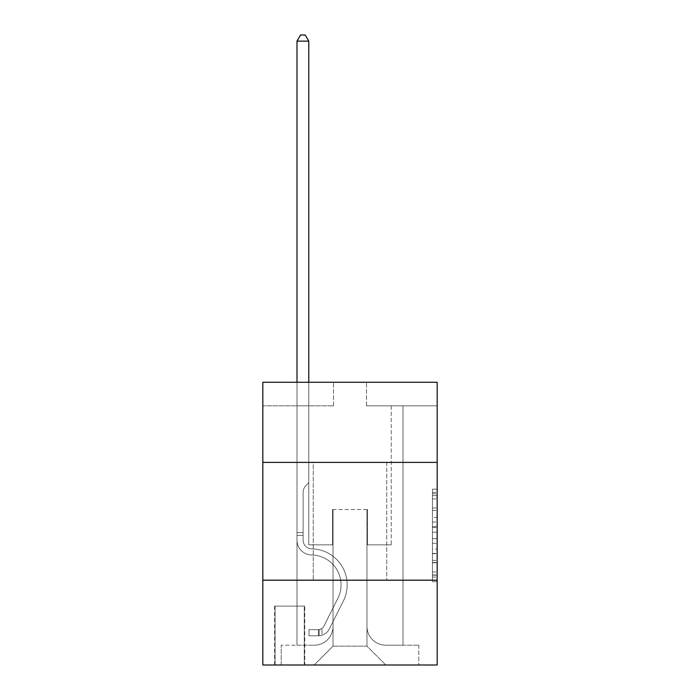 <?xml version="1.0" encoding="UTF-8"?>
<svg xmlns="http://www.w3.org/2000/svg" width="700" height="700" viewBox="0 0 700 700"><rect width="100%" height="100%" fill="white"/><g stroke="black" fill="none" stroke-linecap="round" stroke-linejoin="round"><path stroke-width="0.53" stroke-dasharray="3.5 2.62" d="M432.46 517.379L432.46 532.184L437.176 532.184L437.176 577.045L437.176 493.789L437.176 532.184L432.46 532.184L432.46 492.406L432.46 581.674L432.46 489.169L432.46 575.199L437.176 575.199L432.46 575.199L437.176 575.199L432.46 575.199L432.46 560.394L432.46 581.674L437.176 581.674L437.176 489.169L437.176 574.962L437.176 538.659L432.46 538.659L437.176 538.659L437.176 560.394L437.176 495.644L432.46 495.644L437.176 495.644L437.176 581.674L437.176 493.789L437.176 581.674L432.46 581.674L432.46 489.169L437.176 489.169L437.176 493.789L437.176 489.169L437.176 493.789L437.176 489.169L437.176 492.406L437.176 489.169L432.46 489.169L432.46 495.644L437.176 495.644L432.46 495.644L432.46 517.379L437.176 517.379M386.75 462.385L386.75 580.186L313.25 580.186L386.75 580.186L313.25 580.186L386.75 580.186L386.75 462.385L313.25 462.385L313.25 580.186L313.25 462.385L386.75 462.385M304.762 606.104L274.61 606.104L304.762 606.104L304.762 665L274.61 665L304.762 665M274.61 606.104L274.61 665M437.176 526.628L437.176 522.008L437.176 526.628L432.46 526.628L432.46 508.016L432.46 562.826L432.46 549.062L437.176 549.062L432.46 549.062L432.46 581.674L437.176 581.674L432.46 581.674L437.176 581.674L432.46 581.674L432.46 489.169L437.176 489.169L432.46 489.169L437.176 489.169L432.46 489.169L432.46 526.628L437.176 526.628M437.176 580.186L437.176 665L262.824 665L262.824 580.186L437.176 580.186L437.176 382.279L366.494 382.279L437.176 382.279L437.176 405.834L437.176 382.279L262.824 382.279L333.506 382.279L262.824 382.279L262.824 405.834L333.506 405.834L262.824 405.834L262.824 382.279L262.824 462.385L437.176 462.385L262.824 462.385L262.824 580.186L437.176 580.186L262.824 580.186M296.993 405.834L296.993 645.207L314.186 645.207A18.848 18.848 0 0 0 333.034 626.36L333.034 509.504L333.034 646.153L333.034 509.504L333.034 646.153L333.034 509.504L366.966 509.504L366.966 626.36A18.848 18.848 0 0 0 385.814 645.207L403.007 645.207L403.007 405.834L403.007 645.207L403.007 405.834L403.007 645.207L403.007 405.834L403.007 645.207L403.007 405.834L403.007 645.207L403.007 405.834L403.007 645.207L403.007 405.834L403.007 645.207L403.007 405.834L403.007 645.207L403.007 405.834L403.007 645.207L403.007 405.834L403.007 645.207L403.007 405.834L403.007 645.207L403.007 405.834L403.007 645.207L418.793 645.207L385.814 645.207L403.007 645.207L385.814 645.207L403.007 645.207L385.814 645.207L403.007 645.207L385.814 645.207L403.007 645.207L385.814 645.207L403.007 645.207L385.814 645.207L403.007 645.207L385.814 645.207L403.007 645.207L385.814 645.207L403.007 645.207L385.814 645.207L403.007 645.207L385.814 645.207L403.007 645.207L403.007 405.834L391.23 405.834L403.007 405.834L391.23 405.834L403.007 405.834L391.23 405.834L403.007 405.834L391.23 405.834L403.007 405.834L391.23 405.834L403.007 405.834L391.23 405.834L403.007 405.834L391.23 405.834L403.007 405.834L391.23 405.834L403.007 405.834L391.23 405.834L403.007 405.834L391.23 405.834L403.007 405.834L391.23 405.834L403.007 405.834L391.23 405.834L403.007 405.834L403.007 645.207L385.814 645.207A18.848 18.848 0 0 1 366.966 626.36A18.848 18.848 0 0 0 385.814 645.207A18.848 18.848 0 0 1 366.966 626.36A18.848 18.848 0 0 0 385.814 645.207A18.848 18.848 0 0 1 366.966 626.36A18.848 18.848 0 0 0 385.814 645.207A18.848 18.848 0 0 1 366.966 626.36A18.848 18.848 0 0 0 385.814 645.207A18.848 18.848 0 0 1 366.966 626.36A18.848 18.848 0 0 0 385.814 645.207A18.848 18.848 0 0 1 366.966 626.36A18.848 18.848 0 0 0 385.814 645.207A18.848 18.848 0 0 1 366.966 626.36A18.848 18.848 0 0 0 385.814 645.207A18.848 18.848 0 0 1 366.966 626.36A18.848 18.848 0 0 0 385.814 645.207A18.848 18.848 0 0 1 366.966 626.36A18.848 18.848 0 0 0 385.814 645.207A18.848 18.848 0 0 1 366.966 626.36A18.848 18.848 0 0 0 385.814 645.207A18.848 18.848 0 0 1 366.966 626.36L366.966 509.504L366.966 646.153L333.034 646.153L366.966 646.153L385.814 665L418.793 665L314.186 665L385.814 665L366.966 646.153L385.814 665L366.966 646.153L366.966 509.504L366.966 646.153L366.966 509.504L332.561 509.504L332.561 544.845L308.77 544.845L308.77 405.834L296.993 405.834L296.993 645.207L314.186 645.207A18.848 18.848 0 0 0 333.034 626.36L333.034 509.504L332.561 509.504L332.561 544.845L308.77 544.845L308.77 405.834L296.993 405.834L296.993 645.207L314.186 645.207L281.207 645.207L314.186 645.207L296.993 645.207L296.993 405.834L296.993 645.207L296.993 405.834L296.993 645.207L296.993 405.834L296.993 645.207L296.993 405.834L296.993 645.207L296.993 405.834L296.993 645.207L296.993 405.834L296.993 645.207L296.993 405.834L296.993 645.207L296.993 405.834L296.993 645.207L296.993 405.834L296.993 645.207L296.993 405.834L308.77 405.834L296.993 405.834L308.77 405.834L296.993 405.834L308.77 405.834L296.993 405.834L308.77 405.834L296.993 405.834L308.77 405.834L296.993 405.834L308.77 405.834L296.993 405.834L308.77 405.834L296.993 405.834L308.77 405.834L296.993 405.834L308.77 405.834L296.993 405.834L308.77 405.834L296.993 405.834L308.77 405.834L296.993 405.834L296.993 645.207L296.993 405.834M333.034 626.36L333.034 509.504L332.561 509.504L332.561 544.845L308.77 544.845L308.77 405.834L308.77 544.845L308.77 405.834L308.77 544.845L308.77 405.834L308.77 544.845L308.77 405.834L308.77 544.845L308.77 405.834L308.77 544.845L308.77 405.834L308.77 544.845L308.77 405.834L308.77 544.845L308.77 405.834L308.77 544.845L308.77 405.834L308.77 544.845L308.77 405.834L308.77 544.845L308.77 405.834L308.77 544.845L332.561 544.845L308.77 544.845L332.561 544.845L308.77 544.845L332.561 544.845L308.77 544.845L332.561 544.845L308.77 544.845L332.561 544.845L308.77 544.845L332.561 544.845L308.77 544.845L332.561 544.845L308.77 544.845L332.561 544.845L308.77 544.845L332.561 544.845L308.77 544.845L332.561 544.845L308.77 544.845L332.561 544.845L332.561 509.504L332.561 544.845L332.561 509.504L332.561 544.845L332.561 509.504L332.561 544.845L332.561 509.504L332.561 544.845L332.561 509.504L332.561 544.845L332.561 509.504L332.561 544.845L332.561 509.504L332.561 544.845L332.561 509.504L332.561 544.845L332.561 509.504L332.561 544.845L332.561 509.504L332.561 544.845L332.561 509.504L333.034 509.504L332.561 509.504L333.034 509.504L332.561 509.504L333.034 509.504L332.561 509.504L333.034 509.504L332.561 509.504L333.034 509.504L332.561 509.504L333.034 509.504L332.561 509.504L333.034 509.504L332.561 509.504L333.034 509.504L332.561 509.504L333.034 509.504L332.561 509.504L333.034 509.504L332.561 509.504L333.034 509.504L333.034 626.36A18.848 18.848 0 0 1 314.186 645.207A18.848 18.848 0 0 0 333.034 626.36A18.848 18.848 0 0 1 314.186 645.207A18.848 18.848 0 0 0 333.034 626.36A18.848 18.848 0 0 1 314.186 645.207A18.848 18.848 0 0 0 333.034 626.36A18.848 18.848 0 0 1 314.186 645.207A18.848 18.848 0 0 0 333.034 626.36A18.848 18.848 0 0 1 314.186 645.207A18.848 18.848 0 0 0 333.034 626.36A18.848 18.848 0 0 1 314.186 645.207A18.848 18.848 0 0 0 333.034 626.36A18.848 18.848 0 0 1 314.186 645.207A18.848 18.848 0 0 0 333.034 626.36A18.848 18.848 0 0 1 314.186 645.207A18.848 18.848 0 0 0 333.034 626.36A18.848 18.848 0 0 1 314.186 645.207A18.848 18.848 0 0 0 333.034 626.36A18.848 18.848 0 0 1 314.186 645.207A18.848 18.848 0 0 0 333.034 626.36M437.176 405.834L366.494 405.834L437.176 405.834M275.082 665L304.29 665L275.082 665L275.082 606.104L304.29 606.104L304.29 665L304.29 606.104L275.082 606.104L275.082 665M281.207 665L314.186 665L333.034 646.153L314.186 665L333.034 646.153L314.186 665L281.207 665L281.207 645.207L281.207 665M367.439 509.504L366.966 509.504L367.439 509.504L366.966 509.504L367.439 509.504L366.966 509.504L367.439 509.504L366.966 509.504L367.439 509.504L366.966 509.504L367.439 509.504L366.966 509.504L367.439 509.504L366.966 509.504L367.439 509.504L366.966 509.504L367.439 509.504L366.966 509.504L367.439 509.504L366.966 509.504L367.439 509.504L366.966 509.504L367.439 509.504L366.966 509.504L367.439 509.504L367.439 544.845L367.439 509.504M366.494 405.834L366.494 382.279L366.494 405.834M333.506 405.834L333.506 382.279L333.506 405.834M418.793 645.207L418.793 665L418.793 645.207M391.23 405.834L391.23 544.845L367.439 544.845L391.23 544.845L367.439 544.845L391.23 544.845L367.439 544.845L391.23 544.845L367.439 544.845L391.23 544.845L367.439 544.845L391.23 544.845L367.439 544.845L391.23 544.845L367.439 544.845L391.23 544.845L367.439 544.845L391.23 544.845L367.439 544.845L391.23 544.845L367.439 544.845L391.23 544.845L367.439 544.845L391.23 544.845L367.439 544.845L391.23 544.845L391.23 405.834M437.176 462.385L262.824 462.385M432.46 532.184L437.176 532.184L432.46 532.184M432.46 492.406L432.46 489.169L432.46 492.406L437.176 492.406L432.46 492.406M432.46 562.59L432.46 543.279L432.46 562.59L437.176 562.59L432.46 562.59M432.46 543.279L432.46 538.659L437.176 538.659L432.46 538.659L432.46 543.279L437.176 543.279L432.46 543.279M432.46 508.016L432.46 495.644L432.46 508.016L437.176 508.016L432.46 508.016M432.46 489.169L437.176 489.169L432.46 489.169L432.46 493.789L432.46 489.169L437.176 489.169M432.46 581.674L437.176 581.674L432.46 581.674L432.46 577.045L432.46 581.674M296.993 382.279L296.993 540.146A14.84 14.84 0 0 0 311.596 554.986A14.84 14.84 0 0 1 296.993 540.146A14.84 14.84 0 0 0 311.596 554.986A14.84 14.84 0 0 1 296.993 540.146A14.84 14.84 0 0 0 311.596 554.986A14.84 14.84 0 0 1 296.993 540.146A14.84 14.84 0 0 0 311.596 554.986A14.84 14.84 0 0 1 296.993 540.146A14.84 14.84 0 0 0 311.596 554.986A14.84 14.84 0 0 1 296.993 540.146A14.84 14.84 0 0 0 311.596 554.986A14.84 14.84 0 0 1 296.993 540.146A14.84 14.84 0 0 0 311.596 554.986A14.84 14.84 0 0 1 296.993 540.146A14.84 14.84 0 0 0 311.596 554.986A14.84 14.84 0 0 1 296.993 540.146A14.84 14.84 0 0 0 311.596 554.986A14.84 14.84 0 0 1 296.993 540.146A14.84 14.84 0 0 0 311.596 554.986A14.84 14.84 0 0 1 296.993 540.146A14.84 14.84 0 0 0 311.596 554.986A14.84 14.84 0 0 1 296.993 540.146A14.84 14.84 0 0 0 311.596 554.986A14.84 14.84 0 0 1 296.993 540.146A14.84 14.84 0 0 0 311.596 554.986A29.925 29.925 0 0 1 337.864 598.343A29.925 29.925 0 0 0 311.596 554.986A29.925 29.925 0 0 1 337.864 598.343A29.925 29.925 0 0 0 311.596 554.986A29.925 29.925 0 0 1 337.864 598.343A29.925 29.925 0 0 0 311.596 554.986A29.925 29.925 0 0 1 337.864 598.343A29.925 29.925 0 0 0 311.596 554.986A29.925 29.925 0 0 1 337.864 598.343A29.925 29.925 0 0 0 311.596 554.986A29.925 29.925 0 0 1 337.864 598.343A29.925 29.925 0 0 0 311.596 554.986A29.925 29.925 0 0 1 337.864 598.343A29.925 29.925 0 0 0 311.596 554.986A29.925 29.925 0 0 1 337.864 598.343A29.925 29.925 0 0 0 311.596 554.986A29.925 29.925 0 0 1 337.864 598.343A29.925 29.925 0 0 0 311.596 554.986A29.925 29.925 0 0 1 337.864 598.343A29.925 29.925 0 0 0 311.596 554.986A29.925 29.925 0 0 1 337.864 598.343A29.925 29.925 0 0 0 311.596 554.986A29.925 29.925 0 0 1 337.864 598.343A29.925 29.925 0 0 0 311.596 554.986A29.925 29.925 0 0 1 337.864 598.343L323.881 626.159L337.864 598.343A29.925 29.925 0 0 0 311.596 554.986A29.925 29.925 0 0 1 337.864 598.343L323.881 626.159L337.864 598.343A29.925 29.925 0 0 0 311.596 554.986A29.925 29.925 0 0 1 337.864 598.343L323.881 626.159L337.864 598.343A29.925 29.925 0 0 0 311.596 554.986A29.925 29.925 0 0 1 337.864 598.343L323.881 626.159L337.864 598.343A29.925 29.925 0 0 0 311.596 554.986A29.925 29.925 0 0 1 337.864 598.343L323.881 626.159L337.864 598.343A29.925 29.925 0 0 0 311.596 554.986A29.925 29.925 0 0 1 337.864 598.343L323.881 626.159L337.864 598.343A29.925 29.925 0 0 0 311.596 554.986A29.925 29.925 0 0 1 337.864 598.343L323.881 626.159L337.864 598.343A29.925 29.925 0 0 0 311.596 554.986A29.925 29.925 0 0 1 337.864 598.343L323.881 626.159A6.361 6.361 0 0 1 321.965 628.425C318.395 630.061 318.395 630.061 321.965 628.425C318.395 630.061 318.395 630.061 321.965 628.425A6.361 6.361 0 0 0 323.881 626.159L337.864 598.343L323.881 626.159A6.361 6.361 0 0 1 318.43 629.659A6.361 6.361 0 0 0 323.881 626.159A6.361 6.361 0 0 1 321.965 628.425C318.395 630.061 318.395 630.061 321.965 628.425C318.395 630.061 318.395 630.061 321.965 628.425A6.361 6.361 0 0 0 323.881 626.159L337.864 598.343A29.925 29.925 0 0 0 311.596 554.986A29.925 29.925 0 0 1 337.864 598.343L323.881 626.159A6.361 6.361 0 0 1 318.43 629.659A6.361 6.361 0 0 0 323.881 626.159A6.361 6.361 0 0 1 321.965 628.425C318.395 630.061 318.395 630.061 321.965 628.425C318.395 630.061 318.395 630.061 321.965 628.425A6.361 6.361 0 0 0 323.881 626.159L337.864 598.343L323.881 626.159A6.361 6.361 0 0 1 318.43 629.659A6.361 6.361 0 0 0 323.881 626.159A6.361 6.361 0 0 1 321.965 628.425C318.395 630.061 318.395 630.061 321.965 628.425C318.395 630.061 318.395 630.061 321.965 628.425A6.361 6.361 0 0 0 323.881 626.159L337.864 598.343L323.881 626.159A6.361 6.361 0 0 1 318.43 629.659A6.361 6.361 0 0 0 323.881 626.159A6.361 6.361 0 0 1 321.965 628.425C318.395 630.061 318.395 630.061 321.965 628.425C318.395 630.061 318.395 630.061 321.965 628.425A6.361 6.361 0 0 0 323.881 626.159L337.864 598.343L323.881 626.159A6.361 6.361 0 0 1 318.43 629.659A6.361 6.361 0 0 0 323.881 626.159A6.361 6.361 0 0 1 321.965 628.425C318.395 630.061 318.395 630.061 321.965 628.425C318.395 630.061 318.395 630.061 321.965 628.425A6.361 6.361 0 0 0 323.881 626.159L337.864 598.343L323.881 626.159A6.361 6.361 0 0 1 318.43 629.659A6.361 6.361 0 0 0 323.881 626.159A6.361 6.361 0 0 1 321.965 628.425C318.395 630.061 318.395 630.061 321.965 628.425C318.395 630.061 318.395 630.061 321.965 628.425A6.361 6.361 0 0 0 323.881 626.159L337.864 598.343L323.881 626.159A6.361 6.361 0 0 1 318.43 629.659A6.361 6.361 0 0 0 323.881 626.159A6.361 6.361 0 0 1 321.965 628.425C318.395 630.061 318.395 630.061 321.965 628.425C318.395 630.061 318.395 630.061 321.965 628.425A6.361 6.361 0 0 0 323.881 626.159L337.864 598.343L323.881 626.159A6.361 6.361 0 0 1 318.43 629.659A6.361 6.361 0 0 0 323.881 626.159A6.361 6.361 0 0 1 321.965 628.425C318.395 630.061 318.395 630.061 321.965 628.425C318.395 630.061 318.395 630.061 321.965 628.425A6.361 6.361 0 0 0 323.881 626.159L337.864 598.343L323.881 626.159A6.361 6.361 0 0 1 318.43 629.659A6.361 6.361 0 0 0 323.881 626.159A6.361 6.361 0 0 1 321.965 628.425C318.395 630.061 318.395 630.061 321.965 628.425C318.395 630.061 318.395 630.061 321.965 628.425A6.361 6.361 0 0 0 323.881 626.159L337.864 598.343L323.881 626.159A6.361 6.361 0 0 1 318.43 629.659A6.361 6.361 0 0 0 323.881 626.159A6.361 6.361 0 0 1 321.965 628.425C318.395 630.061 318.395 630.061 321.965 628.425C318.395 630.061 318.395 630.061 321.965 628.425A6.361 6.361 0 0 0 323.881 626.159L337.864 598.343L323.881 626.159A6.361 6.361 0 0 1 318.43 629.659A6.361 6.361 0 0 0 323.881 626.159A6.361 6.361 0 0 1 321.965 628.425A6.361 6.361 0 0 0 323.881 626.159L337.864 598.343L323.881 626.159A6.361 6.361 0 0 1 318.43 629.659L309.006 629.659L309.006 635.784L309.006 629.659L318.43 629.659L318.43 635.784L309.006 635.784L318.43 635.784L318.43 629.659L309.006 629.659L309.006 635.784L309.006 629.659L318.43 629.659L318.43 635.784L309.006 635.784L318.43 635.784L318.43 629.659L309.006 629.659L309.006 635.784L309.006 629.659L318.43 629.659L318.43 635.784L309.006 635.784L318.43 635.784L318.43 629.659L309.006 629.659L309.006 635.784L309.006 629.659L318.43 629.659L318.43 635.784L309.006 635.784L318.43 635.784L318.43 629.659L309.006 629.659L309.006 635.784L309.006 629.659L318.43 629.659L318.43 635.784L309.006 635.784L318.43 635.784L318.43 629.659L309.006 629.659L309.006 635.784L309.006 629.659L318.43 629.659L318.43 635.784L309.006 635.784L318.43 635.784L318.43 629.659L309.006 629.659L309.006 635.784L309.006 629.659L318.43 629.659L318.43 635.784L309.006 635.784L318.43 635.784L318.43 629.659L309.006 629.659L309.006 635.784L309.006 629.659L318.43 629.659L318.43 635.784L309.006 635.784L318.43 635.784L318.43 629.659L309.006 629.659L309.006 635.784L309.006 629.659L318.43 629.659L318.43 635.784L309.006 635.784L318.43 635.784L318.43 629.659L309.006 629.659L309.006 635.784L309.006 629.659L318.43 629.659L318.43 635.784L309.006 635.784L318.43 635.784L318.43 629.659L309.006 629.659L309.006 635.784L309.006 629.659L318.43 629.659L318.43 635.784L309.006 635.784L318.43 635.784L318.43 629.659L309.006 629.659L318.43 629.659L318.43 635.784L318.43 629.659A6.361 6.361 0 0 0 323.881 626.159L337.864 598.343A29.925 29.925 0 0 0 311.596 554.986A14.84 14.84 0 0 1 296.993 540.146L296.993 41.125L308.77 41.125L308.77 482.641L306.11 485.301A10.237 10.237 0 0 0 303.118 492.537A10.237 10.237 0 0 1 306.11 485.301L308.77 482.641L308.77 41.125L296.993 41.125L308.77 41.125L305.235 35L300.527 35L305.235 35L300.527 35L296.993 41.125L308.77 41.125L305.235 35L300.527 35L296.993 41.125L308.77 41.125L308.77 482.641L306.11 485.301A10.237 10.237 0 0 0 303.118 492.537A10.237 10.237 0 0 1 306.11 485.301L308.77 482.641L308.77 41.125L296.993 41.125L308.77 41.125L305.235 35L300.527 35L305.235 35L300.527 35L296.993 41.125L308.77 41.125L305.235 35L300.527 35L296.993 41.125L308.77 41.125L308.77 482.641L306.11 485.301A10.237 10.237 0 0 0 303.118 492.537A10.237 10.237 0 0 1 306.11 485.301L308.77 482.641L308.77 41.125L296.993 41.125L308.77 41.125L305.235 35L300.527 35L305.235 35L300.527 35L296.993 41.125L308.77 41.125L305.235 35L300.527 35L296.993 41.125L308.77 41.125L308.77 482.641L306.11 485.301A10.237 10.237 0 0 0 303.118 492.537A10.237 10.237 0 0 1 306.11 485.301L308.77 482.641L308.77 41.125L296.993 41.125L308.77 41.125L305.235 35L300.527 35L305.235 35L300.527 35L296.993 41.125L308.77 41.125L305.235 35L300.527 35L296.993 41.125L296.993 540.146A14.84 14.84 0 0 0 311.596 554.986A14.84 14.84 0 0 1 296.993 540.146L296.993 41.125L296.993 540.146A14.84 14.84 0 0 0 311.596 554.986A14.84 14.84 0 0 1 296.993 540.146L296.993 41.125L296.993 540.146A14.84 14.84 0 0 0 311.596 554.986A14.84 14.84 0 0 1 296.993 540.146L296.993 41.125L296.993 540.146A14.84 14.84 0 0 0 311.596 554.986A29.925 29.925 0 0 1 337.864 598.343A29.925 29.925 0 0 0 311.596 554.986A14.84 14.84 0 0 1 296.993 540.146L296.993 41.125L308.77 41.125L308.77 482.641L306.11 485.301A10.237 10.237 0 0 0 303.118 492.537A10.237 10.237 0 0 1 306.11 485.301L308.77 482.641L308.77 41.125L305.235 35L300.527 35L296.993 41.125L296.993 540.146A14.84 14.84 0 0 0 311.596 554.986A14.84 14.84 0 0 1 296.993 540.146L296.993 41.125L300.527 35L305.235 35L308.77 41.125L308.77 482.641L306.11 485.301A10.237 10.237 0 0 0 303.118 492.537A10.237 10.237 0 0 1 306.11 485.301L308.77 482.641L308.77 41.125L296.993 41.125L296.993 540.146A14.84 14.84 0 0 0 311.596 554.986A14.84 14.84 0 0 1 296.993 540.146L296.993 41.125L300.527 35L296.993 41.125L308.77 41.125L305.235 35L308.77 41.125L308.77 482.641L306.11 485.301A10.237 10.237 0 0 0 303.118 492.537A10.237 10.237 0 0 1 306.11 485.301L308.77 482.641L308.77 41.125L305.235 35L300.527 35L296.993 41.125L296.993 540.146A14.84 14.84 0 0 0 311.596 554.986A29.925 29.925 0 0 1 337.864 598.343A29.925 29.925 0 0 0 311.596 554.986A14.84 14.84 0 0 1 296.993 540.146L296.993 41.125L300.527 35L305.235 35L308.77 41.125L308.77 482.641L306.11 485.301A10.237 10.237 0 0 0 303.118 492.537A10.237 10.237 0 0 1 306.11 485.301L308.77 482.641L308.77 41.125L296.993 41.125L296.993 540.146A14.84 14.84 0 0 0 311.596 554.986A14.84 14.84 0 0 1 296.993 540.146L296.993 41.125L300.527 35L296.993 41.125L308.77 41.125L305.235 35L308.77 41.125L308.77 482.641L306.11 485.301A10.237 10.237 0 0 0 303.118 492.537A10.237 10.237 0 0 1 306.11 485.301L308.77 482.641L308.77 41.125L305.235 35L300.527 35L296.993 41.125L296.993 540.146A14.84 14.84 0 0 0 311.596 554.986A14.84 14.84 0 0 1 296.993 540.146L296.993 41.125L300.527 35L305.235 35L308.77 41.125L308.77 482.641L306.11 485.301A10.237 10.237 0 0 0 303.118 492.537A10.237 10.237 0 0 1 306.11 485.301L308.77 482.641L308.77 41.125L296.993 41.125L296.993 540.146A14.84 14.84 0 0 0 311.596 554.986A29.925 29.925 0 0 1 337.864 598.343A29.925 29.925 0 0 0 311.596 554.986A14.84 14.84 0 0 1 296.993 540.146L296.993 41.125L300.527 35L296.993 41.125L308.77 41.125L305.235 35L308.77 41.125L308.77 482.641L306.11 485.301A10.237 10.237 0 0 0 303.118 492.537A10.237 10.237 0 0 1 306.11 485.301L308.77 482.641L308.77 41.125L305.235 35L300.527 35L296.993 41.125L296.993 540.146A14.84 14.84 0 0 0 311.596 554.986A14.84 14.84 0 0 1 296.993 540.146L296.993 41.125L300.527 35L296.993 41.125M303.118 532.595L296.993 532.595L303.118 532.595L303.118 540.146L303.118 492.537A10.237 10.237 0 0 1 306.11 485.301A10.237 10.237 0 0 0 303.118 492.537L303.118 540.146L303.118 532.595L296.993 532.595L303.118 532.595L303.118 540.146A8.715 8.715 0 0 0 311.692 548.861A8.715 8.715 0 0 1 303.118 540.146L303.118 492.537L303.118 540.146A8.715 8.715 0 0 0 311.692 548.861A8.715 8.715 0 0 1 303.118 540.146L303.118 492.537L303.118 540.146L303.118 532.595L296.993 532.595L303.118 532.595L303.118 540.146A8.715 8.715 0 0 0 311.692 548.861A8.715 8.715 0 0 1 303.118 540.146L303.118 492.537L303.118 540.146A8.715 8.715 0 0 0 311.692 548.861A36.05 36.05 0 0 1 343.332 601.09A36.05 36.05 0 0 0 311.692 548.861A8.715 8.715 0 0 1 303.118 540.146L303.118 492.537L303.118 540.146L303.118 532.595L296.993 532.595L303.118 532.595L303.118 540.146A8.715 8.715 0 0 0 311.692 548.861A8.715 8.715 0 0 1 303.118 540.146L303.118 492.537L303.118 540.146A8.715 8.715 0 0 0 311.692 548.861A8.715 8.715 0 0 1 303.118 540.146L303.118 492.537L303.118 540.146L303.118 532.595L296.993 532.595L303.118 532.595L303.118 540.146A8.715 8.715 0 0 0 311.692 548.861A36.05 36.05 0 0 1 343.332 601.09A36.05 36.05 0 0 0 311.692 548.861A8.715 8.715 0 0 1 303.118 540.146L303.118 492.537L303.118 540.146A8.715 8.715 0 0 0 311.692 548.861A8.715 8.715 0 0 1 303.118 540.146L303.118 492.537L303.118 540.146L303.118 532.595L296.993 532.595L303.118 532.595L303.118 540.146A8.715 8.715 0 0 0 311.692 548.861A8.715 8.715 0 0 1 303.118 540.146L303.118 492.537L303.118 540.146A8.715 8.715 0 0 0 311.692 548.861A36.05 36.05 0 0 1 343.332 601.09A36.05 36.05 0 0 0 311.692 548.861A8.715 8.715 0 0 1 303.118 540.146L303.118 532.595M318.43 635.784A12.486 12.486 0 0 0 329.35 628.906L343.332 601.09A36.05 36.05 0 0 0 311.692 548.861A8.715 8.715 0 0 1 303.118 540.146A8.715 8.715 0 0 0 311.692 548.861A8.715 8.715 0 0 1 303.118 540.146L303.118 492.537L303.118 540.146A8.715 8.715 0 0 0 311.692 548.861A36.05 36.05 0 0 1 343.332 601.09A36.05 36.05 0 0 0 311.692 548.861A8.715 8.715 0 0 1 303.118 540.146A8.715 8.715 0 0 0 311.692 548.861A8.715 8.715 0 0 1 303.118 540.146A8.715 8.715 0 0 0 311.692 548.861A36.05 36.05 0 0 1 343.332 601.09A36.05 36.05 0 0 0 311.692 548.861A8.715 8.715 0 0 1 303.118 540.146A8.715 8.715 0 0 0 311.692 548.861A36.05 36.05 0 0 1 343.332 601.09L329.35 628.906L343.332 601.09A36.05 36.05 0 0 0 311.692 548.861A8.715 8.715 0 0 1 303.118 540.146A8.715 8.715 0 0 0 311.692 548.861A8.715 8.715 0 0 1 303.118 540.146A8.715 8.715 0 0 0 311.692 548.861A36.05 36.05 0 0 1 343.332 601.09A36.05 36.05 0 0 0 311.692 548.861A8.715 8.715 0 0 1 303.118 540.146A8.715 8.715 0 0 0 311.692 548.861A36.05 36.05 0 0 1 343.332 601.09A36.05 36.05 0 0 0 311.692 548.861A8.715 8.715 0 0 1 303.118 540.146A8.715 8.715 0 0 0 311.692 548.861A8.715 8.715 0 0 1 303.118 540.146A8.715 8.715 0 0 0 311.692 548.861A36.05 36.05 0 0 1 343.332 601.09L329.35 628.906A12.486 12.486 0 0 1 321.965 635.206A12.486 12.486 0 0 0 329.35 628.906L343.332 601.09A36.05 36.05 0 0 0 311.692 548.861A8.715 8.715 0 0 1 303.118 540.146A8.715 8.715 0 0 0 311.692 548.861A36.05 36.05 0 0 1 343.332 601.09A36.05 36.05 0 0 0 311.692 548.861A8.715 8.715 0 0 1 303.118 540.146A8.715 8.715 0 0 0 311.692 548.861A8.715 8.715 0 0 1 303.118 540.146A8.715 8.715 0 0 0 311.692 548.861A36.05 36.05 0 0 1 343.332 601.09A36.05 36.05 0 0 0 311.692 548.861A8.715 8.715 0 0 1 303.118 540.146A8.715 8.715 0 0 0 311.692 548.861A36.05 36.05 0 0 1 343.332 601.09L329.35 628.906L343.332 601.09A36.05 36.05 0 0 0 311.692 548.861A36.05 36.05 0 0 1 343.332 601.09A36.05 36.05 0 0 0 311.692 548.861A36.05 36.05 0 0 1 343.332 601.09L329.35 628.906L343.332 601.09A36.05 36.05 0 0 0 311.692 548.861A36.05 36.05 0 0 1 343.332 601.09L329.35 628.906A12.486 12.486 0 0 1 321.965 635.206C318.334 635.976 318.334 635.976 321.965 635.206C318.334 635.976 318.334 635.976 321.965 635.206A12.486 12.486 0 0 0 329.35 628.906L343.332 601.09A36.05 36.05 0 0 0 311.692 548.861A36.05 36.05 0 0 1 343.332 601.09A36.05 36.05 0 0 0 311.692 548.861A36.05 36.05 0 0 1 343.332 601.09L329.35 628.906L343.332 601.09A36.05 36.05 0 0 0 311.692 548.861A36.05 36.05 0 0 1 343.332 601.09L329.35 628.906L343.332 601.09A36.05 36.05 0 0 0 311.692 548.861A36.05 36.05 0 0 1 343.332 601.09A36.05 36.05 0 0 0 311.692 548.861A36.05 36.05 0 0 1 343.332 601.09L329.35 628.906A12.486 12.486 0 0 1 321.965 635.206C318.334 635.976 318.334 635.976 321.965 635.206C318.334 635.976 318.334 635.976 321.965 635.206A12.486 12.486 0 0 0 329.35 628.906L343.332 601.09A36.05 36.05 0 0 0 311.692 548.861A36.05 36.05 0 0 1 343.332 601.09L329.35 628.906L343.332 601.09A36.05 36.05 0 0 0 311.692 548.861A36.05 36.05 0 0 1 343.332 601.09A36.05 36.05 0 0 0 311.692 548.861A36.05 36.05 0 0 1 343.332 601.09L329.35 628.906L343.332 601.09A36.05 36.05 0 0 0 311.692 548.861A36.05 36.05 0 0 1 343.332 601.09L329.35 628.906A12.486 12.486 0 0 1 321.965 635.206C318.334 635.976 318.334 635.976 321.965 635.206C318.334 635.976 318.334 635.976 321.965 635.206A12.486 12.486 0 0 0 329.35 628.906L343.332 601.09L329.35 628.906A12.486 12.486 0 0 1 321.965 635.206C318.334 635.976 318.334 635.976 321.965 635.206C318.334 635.976 318.334 635.976 321.965 635.206A12.486 12.486 0 0 0 329.35 628.906L343.332 601.09L329.35 628.906A12.486 12.486 0 0 1 321.965 635.206C318.334 635.976 318.334 635.976 321.965 635.206C318.334 635.976 318.334 635.976 321.965 635.206A12.486 12.486 0 0 0 329.35 628.906L343.332 601.09L329.35 628.906A12.486 12.486 0 0 1 321.965 635.206C318.334 635.976 318.334 635.976 321.965 635.206C318.334 635.976 318.334 635.976 321.965 635.206A12.486 12.486 0 0 0 329.35 628.906L343.332 601.09L329.35 628.906A12.486 12.486 0 0 1 321.965 635.206C318.334 635.976 318.334 635.976 321.965 635.206C318.334 635.976 318.334 635.976 321.965 635.206A12.486 12.486 0 0 0 329.35 628.906L343.332 601.09L329.35 628.906A12.486 12.486 0 0 1 321.965 635.206C318.334 635.976 318.334 635.976 321.965 635.206C318.334 635.976 318.334 635.976 321.965 635.206A12.486 12.486 0 0 0 329.35 628.906L343.332 601.09L329.35 628.906A12.486 12.486 0 0 1 321.965 635.206C318.334 635.976 318.334 635.976 321.965 635.206C318.334 635.976 318.334 635.976 321.965 635.206A12.486 12.486 0 0 0 329.35 628.906L343.332 601.09L329.35 628.906A12.486 12.486 0 0 1 321.965 635.206C318.334 635.976 318.334 635.976 321.965 635.206C318.334 635.976 318.334 635.976 321.965 635.206A12.486 12.486 0 0 0 329.35 628.906L343.332 601.09L329.35 628.906A12.486 12.486 0 0 1 321.965 635.206C318.334 635.976 318.334 635.976 321.965 635.206C318.334 635.976 318.334 635.976 321.965 635.206A12.486 12.486 0 0 0 329.35 628.906A12.486 12.486 0 0 1 318.43 635.784A12.486 12.486 0 0 0 329.35 628.906A12.486 12.486 0 0 1 318.43 635.784A12.486 12.486 0 0 0 329.35 628.906A12.486 12.486 0 0 1 318.43 635.784A12.486 12.486 0 0 0 329.35 628.906A12.486 12.486 0 0 1 318.43 635.784A12.486 12.486 0 0 0 329.35 628.906A12.486 12.486 0 0 1 318.43 635.784A12.486 12.486 0 0 0 329.35 628.906A12.486 12.486 0 0 1 318.43 635.784A12.486 12.486 0 0 0 329.35 628.906A12.486 12.486 0 0 1 318.43 635.784A12.486 12.486 0 0 0 329.35 628.906A12.486 12.486 0 0 1 318.43 635.784A12.486 12.486 0 0 0 329.35 628.906A12.486 12.486 0 0 1 318.43 635.784A12.486 12.486 0 0 0 329.35 628.906A12.486 12.486 0 0 1 318.43 635.784A12.486 12.486 0 0 0 329.35 628.906A12.486 12.486 0 0 1 318.43 635.784A12.486 12.486 0 0 0 329.35 628.906A12.486 12.486 0 0 1 318.43 635.784L309.006 635.784L318.43 635.784M308.77 41.125L305.235 35L308.77 41.125L308.77 482.641L306.11 485.301L308.77 482.641L308.77 382.279M321.965 635.206C318.334 635.976 318.334 635.976 321.965 635.206C318.334 635.976 318.334 635.976 321.965 635.206L321.965 628.425C318.395 630.061 318.395 630.061 321.965 628.425C318.395 630.061 318.395 630.061 321.965 628.425L321.965 635.206M309.006 635.784L309.006 629.659L309.006 635.784M432.46 560.394L437.176 560.394L432.46 560.394M432.46 553.455L437.176 553.455M432.46 510.44L437.176 510.44L432.46 510.44M432.46 493.789L437.176 493.789M432.46 577.045L437.176 577.045M432.46 571.961L437.176 571.961M432.46 498.881L437.176 498.881M432.46 527.555L437.176 527.555L432.46 527.555M432.46 553.691L437.176 553.691L432.46 553.691M432.46 562.826L437.176 562.826L432.46 562.826M432.46 522.008L437.176 522.008L432.46 522.008M303.118 535.421L296.993 535.421L303.118 535.421M432.46 574.962L437.176 574.962M432.46 575.199L437.176 575.199M432.46 495.644L437.176 495.644M319.139 629.589L319.139 635.749L319.139 629.589"/><path stroke-width="1.05" d="M437.176 462.385L437.176 382.279L262.824 382.279L262.824 462.385L437.176 462.385L437.176 665L262.824 665L262.824 462.385M437.176 580.186L262.824 580.186M308.77 382.279L308.77 41.125L296.993 41.125L296.993 382.279M296.993 41.125L300.527 35L305.235 35L308.77 41.125"/></g></svg>
